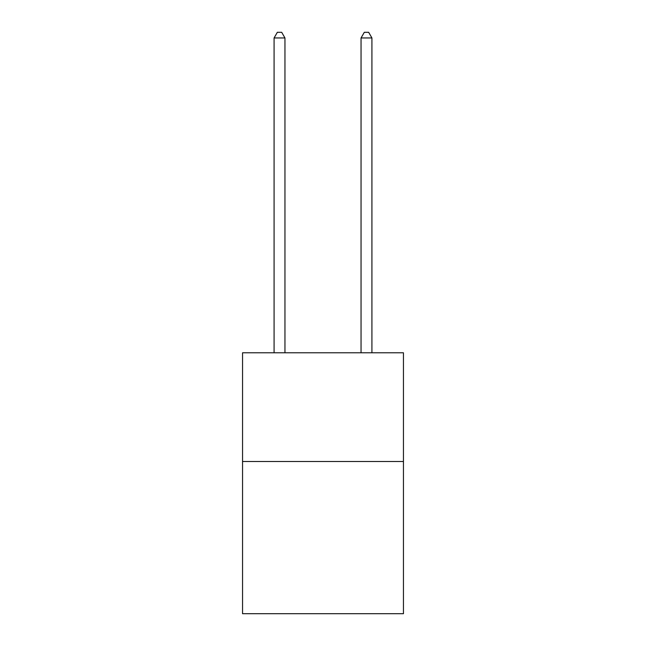 <?xml version="1.0" encoding="UTF-8"?>
<svg xmlns="http://www.w3.org/2000/svg" width="646" height="646" viewBox="0 0 646 646"><rect width="100%" height="100%" fill="white"/><g stroke="black" fill="none" stroke-linecap="round" stroke-linejoin="round"><path stroke-width="0.97" d="M403.451 461.502L403.451 613.7L242.549 613.7L242.549 352.789L403.451 352.789L403.451 461.502L242.549 461.502M284.951 352.789L284.951 37.953L274.082 37.953L274.082 352.789M274.082 37.953L277.344 32.3L281.688 32.3L284.951 37.953M371.918 352.789L371.918 37.953L361.049 37.953L361.049 352.789M361.049 37.953L364.312 32.3L368.656 32.3L371.918 37.953"/></g></svg>

